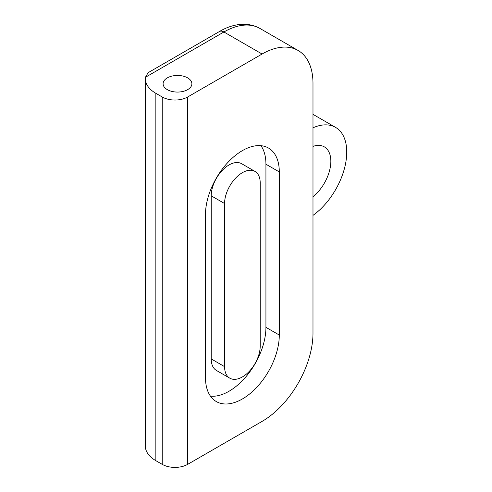 <?xml version="1.0" encoding="UTF-8"?>
<svg xmlns="http://www.w3.org/2000/svg" width="492" height="492" viewBox="0 0 492 492"><rect width="100%" height="100%" fill="white"/><g stroke="black" fill="none" stroke-linecap="round" stroke-linejoin="round"><path stroke-width="0.74" d="M312.986 196.788A31.494 18.186 120 0 0 330.839 161.278A31.494 18.186 120 0 0 324.314 146.862A31.494 18.186 120 0 0 312.986 146.382M187.667 77.884A14.397 8.315 0 0 0 171.979 76.082A14.397 8.315 0 0 0 163.092 83.763A14.397 8.315 0 0 0 167.311 89.636A14.397 8.315 0 0 0 182.999 91.438A14.397 8.315 0 0 0 191.886 83.763A14.397 8.315 0 0 0 187.667 77.884M312.986 215.373A53.991 31.174 120 0 0 344.628 167.797A53.991 31.174 120 0 0 335.562 127.379A53.991 31.174 120 0 0 312.986 127.797M205.484 214.543L205.484 377.659A52.195 30.135 120 0 0 216.296 401.552A52.195 30.135 120 0 0 256.517 387.567A52.195 30.135 120 0 0 279.296 335.046L279.296 171.929A52.195 30.135 120 0 0 268.491 148.037A52.195 30.135 120 0 0 228.27 162.022A52.195 30.135 120 0 0 205.484 214.543M187.667 96.985L262.082 54.028L223.903 31.986L145.38 77.318A35.996 20.781 0 0 0 145.312 78.615A35.996 20.781 0 0 0 155.853 93.314L162.219 96.985A17.995 10.393 0 0 0 187.667 96.985L187.667 464.356L262.082 421.398A71.992 41.562 120 0 0 312.986 333.225L312.986 83.412A71.992 41.562 120 0 0 298.078 50.461A71.992 41.562 120 0 0 262.082 54.028M145.312 78.615L145.312 445.986A35.996 20.781 0 0 0 155.853 460.684L162.219 464.356L162.219 96.985M187.667 464.356A17.995 10.393 180 0 1 162.219 464.356M145.38 77.318L148.16 72.668L219.407 31.537A8.997 5.197 60 0 1 223.903 31.986A71.992 41.562 120 0 1 259.899 28.419L298.078 50.461M210.484 396.189A52.195 30.135 120 0 0 247.433 374.947A52.195 30.135 120 0 0 265.932 327.328L265.932 164.217A52.195 30.135 120 0 0 260.938 145.687M254.991 171.419L241.627 163.701A25.197 14.545 120 0 0 222.212 170.453A25.197 14.545 120 0 0 211.216 195.81L211.216 358.92A25.197 14.545 120 0 0 216.431 370.458L229.795 378.17A25.197 14.545 120 0 0 249.21 371.423A25.197 14.545 120 0 0 260.207 346.067L260.207 182.95A25.197 14.545 120 0 0 254.991 171.419A25.197 14.545 120 0 0 235.576 178.165A25.197 14.545 120 0 0 224.573 203.522L224.573 366.638A25.197 14.545 120 0 0 229.795 378.17M155.853 93.314L155.853 460.684M265.932 164.217L279.296 171.929M265.932 327.328L279.296 335.046M211.216 195.81L224.573 203.522M211.216 358.92L224.573 366.638M312.986 114.341L335.562 127.379M219.407 31.537C231.357 24.391 246.75 21.094 259.899 28.419"/></g></svg>
